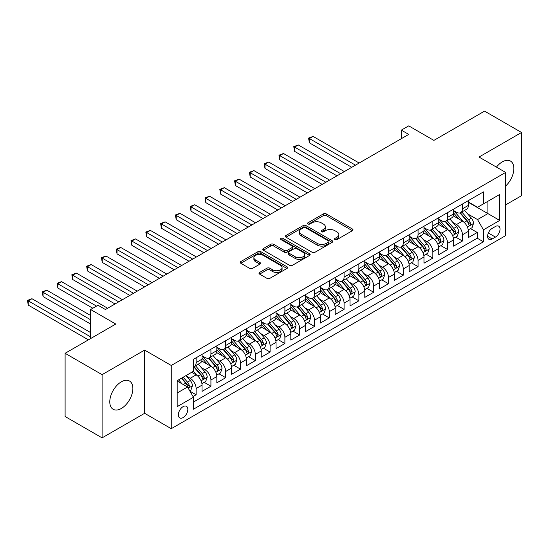 <?xml version="1.0" encoding="UTF-8"?>
<svg xmlns="http://www.w3.org/2000/svg" width="549" height="549" viewBox="0 0 549 549"><rect width="100%" height="100%" fill="white"/><g stroke="black" fill="none" stroke-linecap="round" stroke-linejoin="round"><path stroke-width="0.82" d="M334.945 239.584A1.441 0.83 0 0 0 336.976 239.584L352.41 230.676A2.052 1.187 0 0 0 353.007 229.839A2.052 1.187 0 0 0 352.41 229.002L326.271 213.911A2.052 1.187 0 0 0 323.361 213.911L307.934 222.819A1.441 0.83 0 0 0 307.509 223.402A1.441 0.83 0 0 0 307.934 223.992A1.441 0.83 0 0 0 309.965 223.992L311.962 222.839A6.574 3.795 0 0 1 321.254 222.839L323.436 224.095A6.574 3.795 0 0 1 325.358 226.778A6.574 3.795 0 0 1 323.436 229.461L321.44 230.614A1.441 0.83 0 0 0 321.014 231.204A1.441 0.83 0 0 0 321.44 231.788A1.441 0.83 0 0 0 323.471 231.788L325.468 230.635A6.574 3.795 0 0 1 334.766 230.635L336.942 231.891A6.574 3.795 0 0 1 338.863 234.574A6.574 3.795 0 0 1 336.942 237.257L334.945 238.41A1.441 0.83 0 0 0 334.526 239A1.441 0.83 0 0 0 334.945 239.584L334.945 238.41M121.329 408.483A16.319 9.422 120 0 0 131.993 394.1A16.319 9.422 120 0 0 129.489 381.027A16.319 9.422 120 0 0 121.329 381.829A16.319 9.422 120 0 0 110.665 396.213A16.319 9.422 120 0 0 113.169 409.293A16.319 9.422 120 0 0 121.329 408.483M505.643 186.036A16.319 9.422 120 0 0 510.474 161.063A16.319 9.422 120 0 0 502.314 161.873A16.319 9.422 120 0 0 496.447 167.109M183.098 417.583A6.698 3.864 120 0 0 187.477 411.681A6.698 3.864 120 0 0 186.447 406.315A6.698 3.864 120 0 0 183.098 406.644A6.698 3.864 120 0 0 178.727 412.546A6.698 3.864 120 0 0 179.749 417.913A6.698 3.864 120 0 0 183.098 417.583M259.608 272.434A2.052 1.187 0 0 0 259.004 273.272A2.052 1.187 0 0 0 259.608 274.109L266.944 278.343A2.052 1.187 0 0 0 269.847 278.343L286.983 268.454A2.052 1.187 0 0 0 287.587 267.61A2.052 1.187 0 0 0 286.983 266.773L260.844 251.682A2.052 1.187 0 0 0 257.934 251.682L240.798 261.578A2.052 1.187 0 0 0 240.201 262.415A2.052 1.187 0 0 0 240.798 263.252L249.658 268.365A2.052 1.187 0 0 0 252.561 268.365L259.897 264.131A2.052 1.187 0 0 0 260.501 263.294A2.052 1.187 0 0 0 259.897 262.456L255.505 259.917A5.497 3.17 0 0 1 253.892 257.68A5.497 3.17 0 0 1 257.289 254.75A5.497 3.17 0 0 1 263.273 255.436L280.484 265.373A5.497 3.17 0 0 1 282.09 267.61A5.497 3.17 0 0 1 278.7 270.54A5.497 3.17 0 0 1 272.716 269.854L269.847 268.2A2.052 1.187 0 0 0 266.944 268.2L259.608 272.434L259.608 274.109M505.643 204.88L521.55 195.698L521.55 132.487L484.561 111.131L433.888 140.386L408.731 125.865L401.333 130.134L408.731 134.409L105.422 309.519L98.024 305.251L90.626 309.519L90.626 338.568M102.093 374.658L102.093 437.869L144.634 413.308L144.634 350.097L102.093 374.658L65.105 353.302L115.777 324.047L90.626 309.519M144.634 350.097L171.261 365.476L505.643 172.42L505.643 235.631L171.261 428.687L171.261 365.476M521.55 132.487L479.009 157.041L505.643 172.42M312.107 252.266A2.052 1.187 0 0 0 315.009 252.266L332.152 242.377A2.052 1.187 0 0 0 332.749 241.539A2.052 1.187 0 0 0 332.152 240.695L306.006 225.605A2.052 1.187 0 0 0 303.103 225.605L285.967 235.5A2.052 1.187 0 0 0 285.363 236.338A2.052 1.187 0 0 0 285.967 237.175L312.107 252.266M281.527 239.899A1.441 0.83 0 0 1 282.989 240.098L282.989 238.39L309.567 253.734A2.052 1.187 0 0 1 310.164 254.571A2.052 1.187 0 0 1 309.567 255.415L292.432 265.304A2.052 1.187 0 0 1 289.522 265.304L263.383 250.214L263.383 248.539A2.052 1.187 0 0 0 262.779 249.376A2.052 1.187 0 0 0 263.383 250.214M263.383 248.539L270.719 244.305A2.052 1.187 0 0 1 273.622 244.305L284.224 250.426A2.052 1.187 0 0 0 287.127 250.426L291.993 247.613A2.052 1.187 0 0 0 292.596 246.776A2.052 1.187 0 0 0 291.993 245.938L280.958 239.563A1.441 0.83 0 0 1 280.532 238.98A1.441 0.83 0 0 1 281.424 238.211A1.441 0.83 0 0 1 282.989 238.39M102.093 437.869L65.105 416.513L65.105 353.302M193.049 396.55L196.123 394.772L189.981 391.231M186.488 376.14L190.201 378.288A8.372 4.831 60 0 1 196.123 388.541L202.039 385.124L202.039 391.355L210.919 386.235L204.187 382.344M201.284 367.604L204.997 369.745A8.372 4.831 60 0 1 210.919 379.997L216.834 376.58L216.834 382.818L225.714 377.691L218.982 373.8M216.08 359.06L219.792 361.201A8.372 4.831 60 0 1 225.714 371.453L231.63 368.036L231.63 374.274L240.51 369.148L233.778 365.263M230.875 350.516L234.588 352.664A8.372 4.831 60 0 1 240.51 362.91L246.426 359.492L246.426 365.73L255.306 360.604L248.573 356.72M245.671 341.972L249.383 344.12A8.372 4.831 60 0 1 255.306 354.373L261.221 350.955L261.221 357.186L270.101 352.06L263.369 348.176M260.466 333.435L264.179 335.576A8.372 4.831 60 0 1 270.101 345.829L276.017 342.411L276.017 348.649L284.897 343.523L278.165 339.632M275.262 324.891L278.974 327.032A8.372 4.831 60 0 1 284.897 337.285L290.812 333.867L290.812 340.106L299.692 334.979L292.96 331.095M290.057 316.348L293.77 318.495A8.372 4.831 60 0 1 299.692 328.741L305.608 325.324L305.608 331.562L314.488 326.435L307.756 322.551M304.853 307.804L308.565 309.952A8.372 4.831 60 0 1 314.488 320.204L320.403 316.787L320.403 323.018L329.283 317.892L322.551 314.007M319.648 299.26L323.361 301.408A8.372 4.831 60 0 1 329.283 311.66L335.199 308.243L335.199 314.481L344.079 309.355L337.347 305.464M334.444 290.723L338.157 292.864A8.372 4.831 60 0 1 344.079 303.117L349.994 299.699L349.994 305.937L358.874 300.811L352.142 296.927M349.239 282.179L352.952 284.32A8.372 4.831 60 0 1 358.874 294.573L364.79 291.155L364.79 297.393L373.67 292.267L366.938 288.383M364.035 273.635L367.748 275.783A8.372 4.831 60 0 1 373.67 286.029L379.585 282.618L379.585 288.849L388.466 283.723L381.733 279.839M378.831 265.092L382.543 267.239A8.372 4.831 60 0 1 388.466 277.492L394.381 274.075L394.381 280.306L403.261 275.186L396.529 271.295M393.626 256.555L397.339 258.696A8.372 4.831 60 0 1 403.261 268.948L409.177 265.531L409.177 271.769L418.057 266.642L411.325 262.751M408.422 248.011L412.134 250.152A8.372 4.831 60 0 1 418.057 260.404L423.972 256.987L423.972 263.225L432.852 258.099L426.12 254.214M423.217 239.467L426.93 241.615A8.372 4.831 60 0 1 432.852 251.861L438.768 248.45L438.768 254.681L447.648 249.555L440.916 245.671M438.013 230.923L441.725 233.071A8.372 4.831 60 0 1 447.648 243.324L453.563 239.906L453.563 246.137L462.443 241.018L462.443 234.78A8.372 4.831 -120 0 0 456.521 224.527L452.808 222.386M455.711 237.127L462.443 241.018M202.039 385.124A8.372 4.831 -120 0 0 196.123 374.871L191.683 372.311M216.834 376.58A8.372 4.831 -120 0 0 210.919 366.327L201.764 361.043M231.63 368.036A8.372 4.831 -120 0 0 225.714 357.783L216.56 352.506M246.426 359.492A8.372 4.831 -120 0 0 240.51 349.246L231.355 343.962M261.221 350.955A8.372 4.831 -120 0 0 255.306 340.703L246.151 335.418M276.017 342.411A8.372 4.831 -120 0 0 270.101 332.159L260.947 326.875M290.812 333.867A8.372 4.831 -120 0 0 284.897 323.615L275.742 318.338M305.608 325.324A8.372 4.831 -120 0 0 299.692 315.078L290.538 309.794M320.403 316.787A8.372 4.831 -120 0 0 314.488 306.534L305.333 301.25M335.199 308.243A8.372 4.831 -120 0 0 329.283 297.99L320.129 292.706M349.994 299.699A8.372 4.831 -120 0 0 344.079 289.447L334.924 284.169M364.79 291.155A8.372 4.831 -120 0 0 358.874 280.91L349.72 275.625M379.585 282.618A8.372 4.831 -120 0 0 373.67 272.366L364.515 267.082M394.381 274.075A8.372 4.831 -120 0 0 388.466 263.822L379.311 258.538M409.177 265.531A8.372 4.831 -120 0 0 403.261 255.278L394.107 250.001M423.972 256.987A8.372 4.831 -120 0 0 418.057 246.741L408.902 241.457M438.768 248.45A8.372 4.831 -120 0 0 432.852 238.197L423.698 232.913M453.563 239.906A8.372 4.831 -120 0 0 447.648 229.654L438.493 224.369M495.438 226.49L492.179 228.37A6.485 3.747 120 0 0 487.944 234.087A6.485 3.747 120 0 0 488.939 239.289A6.485 3.747 120 0 0 492.179 238.966L495.438 237.086A6.485 3.747 120 0 0 499.672 231.369A6.485 3.747 120 0 0 498.677 226.174A6.485 3.747 120 0 0 495.438 226.49M177.183 392.981L187.538 387.004L193.454 397.25L193.454 409.211L483.449 241.786L483.449 229.825L477.534 219.573L467.604 213.842M193.454 397.25L177.183 406.644L177.183 380.677L193.454 371.282L193.454 359.321L483.449 191.896L483.449 203.857L499.727 194.463L499.727 220.43L483.449 229.825M202.039 355.738L204.997 357.447A8.372 4.831 60 0 0 209.183 357.859L215.098 354.441A8.372 4.831 -120 0 0 216.834 350.612L216.834 345.829M216.834 347.194L219.792 348.903A8.372 4.831 60 0 0 223.978 349.315L229.894 345.897A8.372 4.831 -120 0 0 231.63 342.068L231.63 337.285M231.63 338.651L234.588 340.359A8.372 4.831 60 0 0 238.774 340.778L244.689 337.361A8.372 4.831 -120 0 0 246.426 333.524L246.426 328.741M246.426 330.107L249.383 331.816A8.372 4.831 60 0 0 253.569 332.234L259.485 328.817A8.372 4.831 -120 0 0 261.221 324.987L261.221 320.197M261.221 321.57L264.179 323.279A8.372 4.831 60 0 0 268.365 323.69L274.28 320.273A8.372 4.831 -120 0 0 276.017 316.444L276.017 311.66M276.017 313.026L278.974 314.735A8.372 4.831 60 0 0 283.16 315.147L289.076 311.729A8.372 4.831 -120 0 0 290.812 307.9L290.812 303.117M290.812 304.482L293.77 306.191A8.372 4.831 60 0 0 297.956 306.603L303.872 303.192A8.372 4.831 -120 0 0 305.608 299.356L305.608 294.573M305.608 295.938L308.565 297.647A8.372 4.831 60 0 0 312.752 298.066L318.667 294.648A8.372 4.831 -120 0 0 320.403 290.812L320.403 286.029M320.403 287.401L323.361 289.11A8.372 4.831 60 0 0 327.547 289.522L333.463 286.104A8.372 4.831 -120 0 0 335.199 282.275L335.199 277.492M335.199 278.858L338.157 280.566A8.372 4.831 60 0 0 342.343 280.978L348.258 277.561A8.372 4.831 -120 0 0 349.994 273.731L349.994 268.948M349.994 270.314L352.952 272.023A8.372 4.831 60 0 0 357.138 272.434L363.054 269.024A8.372 4.831 -120 0 0 364.79 265.188L364.79 260.404M364.79 261.77L367.748 263.479A8.372 4.831 60 0 0 371.934 263.897L377.849 260.48A8.372 4.831 -120 0 0 379.585 256.644L379.585 251.861M379.585 253.233L382.543 254.935A8.372 4.831 60 0 0 386.729 255.354L392.645 251.936A8.372 4.831 -120 0 0 394.381 248.107L394.381 243.324M394.381 244.689L397.339 246.398A8.372 4.831 60 0 0 401.525 246.81L407.44 243.392A8.372 4.831 -120 0 0 409.177 239.563L409.177 234.78M409.177 236.145L412.134 237.854A8.372 4.831 60 0 0 416.32 238.266L422.243 234.848A8.372 4.831 -120 0 0 423.972 231.019L423.972 226.236M423.972 227.602L426.93 229.31A8.372 4.831 60 0 0 431.116 229.729L437.038 226.312A8.372 4.831 -120 0 0 438.768 222.475L438.768 217.692M438.768 219.058L441.725 220.767A8.372 4.831 60 0 0 445.912 221.185L451.834 217.768A8.372 4.831 -120 0 0 453.563 213.938L453.563 209.155M193.454 402.033L477.239 238.197L477.239 232.474L468.359 237.6L468.359 231.362A8.372 4.831 -120 0 0 462.443 221.11L453.289 215.826M453.563 210.521L456.521 212.23A8.372 4.831 -120 0 0 460.707 212.641A8.372 4.831 -120 0 0 462.443 208.812L462.443 204.029M460.707 212.641L466.629 209.224A8.372 4.831 -120 0 0 468.359 205.395L468.359 200.611M196.123 357.783L196.123 362.566A8.372 4.831 60 0 1 194.387 366.403A8.372 4.831 60 0 1 193.454 366.739M194.387 366.403L200.303 362.985A8.372 4.831 -120 0 0 202.039 359.156L202.039 354.366M210.919 349.246L210.919 354.03A8.372 4.831 60 0 1 209.183 357.859M225.714 340.703L225.714 345.486A8.372 4.831 60 0 1 223.978 349.315M240.51 332.159L240.51 336.942A8.372 4.831 60 0 1 238.774 340.778M255.306 323.615L255.306 328.398A8.372 4.831 60 0 1 253.569 332.234M270.101 315.078L270.101 319.861A8.372 4.831 60 0 1 268.365 323.69M284.897 306.534L284.897 311.317A8.372 4.831 60 0 1 283.16 315.147M299.692 297.99L299.692 302.774A8.372 4.831 60 0 1 297.956 306.603M314.488 289.447L314.488 294.23A8.372 4.831 60 0 1 312.752 298.066M329.283 280.91L329.283 285.693A8.372 4.831 60 0 1 327.547 289.522M344.079 272.366L344.079 277.149A8.372 4.831 60 0 1 342.343 280.978M358.874 263.822L358.874 268.605A8.372 4.831 60 0 1 357.138 272.434M373.67 255.278L373.67 260.061A8.372 4.831 60 0 1 371.934 263.897M388.466 246.734L388.466 251.524A8.372 4.831 60 0 1 386.729 255.354M403.261 238.197L403.261 242.981A8.372 4.831 60 0 1 401.525 246.81M418.057 229.654L418.057 234.437A8.372 4.831 60 0 1 416.32 238.266M432.852 221.11L432.852 225.893A8.372 4.831 60 0 1 431.116 229.729M447.648 212.566L447.648 217.356A8.372 4.831 60 0 1 445.912 221.185M447.648 243.324L447.648 249.555M432.852 251.861L432.852 258.099M418.057 260.404L418.057 266.642M403.261 268.948L403.261 275.186M388.466 277.492L388.466 283.723M373.67 286.029L373.67 292.267M358.874 294.573L358.874 300.811M344.079 303.117L344.079 309.355M329.283 311.66L329.283 317.892M314.488 320.204L314.488 326.435M299.692 328.741L299.692 334.979M284.897 337.285L284.897 343.523M270.101 345.829L270.101 352.06M255.306 354.373L255.306 360.604M240.51 362.91L240.51 369.148M225.714 371.453L225.714 377.691M210.919 379.997L210.919 386.235M196.123 388.541L196.123 394.772M187.538 387.004L177.183 381.02M477.534 219.573L487.889 213.595L487.889 201.291L499.727 194.463M468.359 202.32L499.727 220.43M468.359 201.977L477.534 207.275L483.449 203.857M144.634 413.308L171.261 428.687M401.333 130.134L401.333 138.677M470.507 228.583L477.239 232.474M477.239 238.197L483.449 241.786M335.521 239.789L336.942 238.966A6.574 3.795 0 0 0 338.863 236.283L338.863 234.574M325.358 226.778L325.358 228.487A6.574 3.795 0 0 1 323.436 231.17L322.016 231.994M352.383 230.697L326.271 215.62A2.052 1.187 0 0 0 323.361 215.62L308.504 224.191M332.124 242.39L306.006 227.313A2.052 1.187 0 0 0 303.103 227.313L285.995 237.189M328.522 242.123A1.441 0.83 0 0 0 328.94 241.539A1.441 0.83 0 0 0 328.522 240.949L305.573 227.705A1.441 0.83 0 0 0 303.542 227.705L301.435 228.919A6.574 3.795 0 0 0 299.507 231.603A6.574 3.795 0 0 0 301.435 234.286L317.116 243.337A6.574 3.795 0 0 0 326.415 243.337L328.522 242.123L328.522 243.831A1.441 0.83 0 0 0 328.94 243.241L328.94 241.539M299.507 231.603L299.507 233.311A6.574 3.795 0 0 0 301.435 235.995L301.435 234.286M328.522 243.831L326.415 245.046A6.574 3.795 0 0 1 317.116 245.046L301.435 235.995M263.41 250.227L270.719 246.014L270.719 244.305M292.596 246.776L292.596 248.484A2.052 1.187 0 0 1 291.993 249.321L287.127 252.135A2.052 1.187 0 0 1 284.224 252.135L273.622 246.014A2.052 1.187 0 0 0 270.719 246.014M282.989 240.098L309.54 255.429M295.225 256.774A5.497 3.17 0 0 0 301.209 257.46A5.497 3.17 0 0 0 304.606 254.53A5.497 3.17 0 0 0 302.993 252.293L296.934 248.786A2.052 1.187 0 0 0 294.024 248.786L289.158 251.6A2.052 1.187 0 0 0 288.561 252.437A2.052 1.187 0 0 0 289.158 253.274L295.225 256.774L295.225 258.483A5.497 3.17 0 0 0 301.209 259.169A5.497 3.17 0 0 0 304.606 256.239L304.606 254.53M288.561 252.437L288.561 254.146A2.052 1.187 0 0 0 289.158 254.983L289.158 253.274M295.225 258.483L289.158 254.983M282.09 267.61L282.09 269.319A5.497 3.17 0 0 1 278.7 272.249A5.497 3.17 0 0 1 272.716 271.563L269.847 269.909A2.052 1.187 0 0 0 266.944 269.909L259.636 274.129M253.892 257.68L253.892 259.382A5.497 3.17 0 0 0 255.505 261.626L255.505 259.917M259.897 262.456L259.897 264.131L255.505 261.626M286.955 268.468L260.844 253.391A2.052 1.187 0 0 0 257.934 253.391L240.826 263.266M468.235 229.894L472.058 227.691L473.54 223.416A5.545 3.205 -120 0 0 471.378 218.214L464.619 210.384M463.267 221.652L455.245 212.367A16.01 9.244 -120 0 0 453.563 210.61M458.868 219.051L454.38 213.856A13.286 7.672 -120 0 0 453.563 212.964M359.17 163.026L313.081 136.413L309.382 138.554L309.382 142.822L351.772 167.294M459.952 212.943L466.794 220.863A5.545 3.205 60 0 1 468.771 224.678L469.175 225.337L469.923 225.234L470.541 223.656A5.545 3.205 -120 0 0 468.565 219.833L461.805 212.01M460.357 212.813L467.7 221.322A2.827 1.633 60 0 1 468.414 222.427L470.541 223.656M309.382 142.822L308.565 138.08L355.471 165.16M308.565 138.08L313.081 136.413M453.44 238.438L457.262 236.228L458.744 231.959A5.545 3.205 -120 0 0 456.583 226.751L449.823 218.927M448.471 230.196L440.449 220.911A16.01 9.244 -120 0 0 438.768 219.154M444.072 227.588L439.584 222.4A13.286 7.672 -120 0 0 438.768 221.508M344.374 171.569L298.285 144.957L294.587 147.091L294.587 151.366L336.976 175.838M445.157 221.487L451.999 229.4A5.545 3.205 60 0 1 453.975 233.222L454.373 233.881L455.128 233.771L455.745 232.2A5.545 3.205 -120 0 0 453.769 228.377L447.01 220.547M445.562 221.357L452.904 229.859A2.827 1.633 60 0 1 453.618 230.964L455.745 232.2M294.587 151.366L293.77 146.624L340.675 173.704M293.77 146.624L298.285 144.957M438.644 246.981L442.467 244.772L443.949 240.503A5.545 3.205 -120 0 0 441.787 235.295L435.028 227.471M433.676 238.74L425.653 229.455A16.01 9.244 -120 0 0 423.972 227.698M429.277 236.132L424.789 230.944A13.286 7.672 -120 0 0 423.972 230.045M329.578 180.106L283.49 153.5L279.791 155.635L279.791 159.91L322.181 184.382M430.361 230.024L437.203 237.943A5.545 3.205 60 0 1 439.179 241.766L439.577 242.418L440.332 242.315L440.95 240.737A5.545 3.205 -120 0 0 438.974 236.921L432.214 229.091M430.766 229.901L438.109 238.403A2.827 1.633 60 0 1 438.823 239.508L440.95 240.737M279.791 159.91L278.974 155.168L325.88 182.247M278.974 155.168L283.49 153.5M423.849 255.525L427.671 253.315L429.153 249.047A5.545 3.205 -120 0 0 426.992 243.838L420.232 236.008M418.88 247.276L410.858 237.998A16.01 9.244 -120 0 0 409.177 236.235M414.481 244.676L409.993 239.481A13.286 7.672 -120 0 0 409.177 238.589M314.783 188.65L268.694 162.044L264.995 164.178L264.995 168.447L307.385 192.925M415.566 238.568L422.407 246.487A5.545 3.205 60 0 1 424.384 250.303L424.782 250.962L425.537 250.859L426.154 249.28A5.545 3.205 -120 0 0 424.178 245.458L417.418 237.635M415.97 238.438L423.313 246.947A2.827 1.633 60 0 1 424.027 248.052L426.154 249.28M264.995 168.447L264.179 163.705L311.084 190.784M264.179 163.705L268.694 162.044M409.053 264.062L412.875 261.859L414.358 257.584A5.545 3.205 -120 0 0 412.196 252.382L405.436 244.552M404.085 255.82L396.062 246.542A16.01 9.244 -120 0 0 394.381 244.779M399.686 253.219L395.198 248.024A13.286 7.672 -120 0 0 394.381 247.132M299.987 197.194L253.899 170.588L250.2 172.722L250.2 176.991L292.59 201.462M400.77 247.112L407.612 255.031A5.545 3.205 60 0 1 409.588 258.847L409.986 259.505L410.741 259.403L411.359 257.824A5.545 3.205 -120 0 0 409.382 254.002L402.623 246.178M401.175 246.981L408.518 255.491A2.827 1.633 60 0 1 409.231 256.596L411.359 257.824M250.2 176.991L249.383 172.249L296.288 199.328M249.383 172.249L253.899 170.588M394.257 272.606L398.08 270.403L399.562 266.128A5.545 3.205 -120 0 0 397.401 260.919L390.641 253.096M389.282 264.364L381.267 255.079A16.01 9.244 -120 0 0 379.585 253.322M384.89 261.756L380.402 256.568A13.286 7.672 -120 0 0 379.585 255.676M285.192 205.738L239.103 179.125L235.404 181.259L235.404 185.535L277.794 210.006M385.974 255.656L392.816 263.568A5.545 3.205 60 0 1 394.793 267.39L395.191 268.049L395.946 267.939L396.563 266.368A5.545 3.205 -120 0 0 394.587 262.546L387.827 254.715M386.379 255.525L393.722 264.028A2.827 1.633 60 0 1 394.436 265.133L396.563 266.368M235.404 185.535L234.588 180.793L281.493 207.872M234.588 180.793L239.103 179.125M379.462 281.15L383.284 278.94L384.767 274.672A5.545 3.205 -120 0 0 382.605 269.463L375.845 261.64M374.487 272.908L366.471 263.623A16.01 9.244 -120 0 0 364.79 261.866M370.095 270.3L365.607 265.112A13.286 7.672 -120 0 0 364.79 264.213M270.396 214.275L224.308 187.669L220.609 189.803L220.609 194.078L262.998 218.55M371.179 264.193L378.021 272.112A5.545 3.205 60 0 1 379.997 275.934L380.395 276.586L381.15 276.483L381.768 274.905A5.545 3.205 -120 0 0 379.791 271.089L373.032 263.259M371.584 264.069L378.927 272.572A2.827 1.633 60 0 1 379.64 273.677L381.768 274.905M220.609 194.078L219.792 189.336L266.697 216.416M219.792 189.336L224.308 187.669M364.666 289.694L368.489 287.484L369.971 283.215A5.545 3.205 -120 0 0 367.809 278.007L361.05 270.177M359.691 281.445L351.676 272.167A16.01 9.244 -120 0 0 349.994 270.403M355.299 278.844L350.811 273.649A13.286 7.672 -120 0 0 349.994 272.757M255.601 222.819L209.512 196.213L205.813 198.347L205.813 202.615L248.203 227.094M356.383 272.736L363.225 280.656A5.545 3.205 60 0 1 365.202 284.471L365.6 285.13L366.355 285.027L366.972 283.449A5.545 3.205 -120 0 0 364.996 279.626L358.236 271.803M356.788 272.606L364.131 281.115A2.827 1.633 60 0 1 364.845 282.22L366.972 283.449M205.813 202.615L204.997 197.88L251.902 224.953M204.997 197.88L209.512 196.213M349.871 298.231L353.693 296.028L355.176 291.752A5.545 3.205 -120 0 0 353.014 286.551L346.254 278.72M344.896 289.989L336.88 280.711A16.01 9.244 -120 0 0 335.199 278.947M340.504 287.388L336.015 282.193A13.286 7.672 -120 0 0 335.199 281.301M240.805 231.362L194.717 204.756L191.018 206.891L191.018 211.159L233.407 235.631M341.588 281.28L348.43 289.199A5.545 3.205 60 0 1 350.406 293.015L350.804 293.674L351.559 293.571L352.177 291.993A5.545 3.205 -120 0 0 350.2 288.17L343.441 280.347M341.993 281.15L349.336 289.659A2.827 1.633 60 0 1 350.049 290.764L352.177 291.993M191.018 211.159L190.201 206.417L237.106 233.497M190.201 206.417L194.717 204.756M335.075 306.774L338.898 304.571L340.38 300.296A5.545 3.205 -120 0 0 338.218 295.088L331.459 287.264M330.1 298.532L322.085 289.248A16.01 9.244 -120 0 0 320.403 287.491M325.708 295.925L321.22 290.737A13.286 7.672 -120 0 0 320.403 289.845M226.01 239.906L179.921 213.293L176.222 215.434L176.222 219.703L218.612 244.175M326.792 289.824L333.634 297.736A5.545 3.205 60 0 1 335.611 301.559L336.009 302.218L336.763 302.108L337.381 300.536A5.545 3.205 -120 0 0 335.405 296.714L328.645 288.884M327.197 289.694L334.54 298.196A2.827 1.633 60 0 1 335.254 299.301L337.381 300.536M176.222 219.703L175.405 214.961L222.311 242.04M175.405 214.961L179.921 213.293M320.28 315.318L324.102 313.108L325.584 308.84A5.545 3.205 -120 0 0 323.423 303.631L316.663 295.808M315.304 307.076L307.289 297.791A16.01 9.244 -120 0 0 305.608 296.035M310.912 304.469L306.424 299.28A13.286 7.672 -120 0 0 305.608 298.388M211.214 248.443L165.125 221.837L161.427 223.971L161.427 228.247L203.816 252.718M311.997 298.368L318.839 306.28A5.545 3.205 60 0 1 320.815 310.103L321.213 310.761L321.968 310.652L322.586 309.073A5.545 3.205 -120 0 0 320.609 305.258L313.85 297.428M312.402 298.237L319.744 306.74A2.827 1.633 60 0 1 320.458 307.845L322.586 309.073M161.427 228.247L160.61 223.505L207.515 250.584M160.61 223.505L165.125 221.837M305.484 323.862L309.307 321.652L310.789 317.384A5.545 3.205 -120 0 0 308.627 312.175L301.868 304.345M300.509 315.613L292.493 306.335A16.01 9.244 -120 0 0 290.812 304.571M296.117 313.012L291.629 307.817A13.286 7.672 -120 0 0 290.812 306.925M196.418 256.987L150.33 230.381L146.631 232.515L146.631 236.784L189.021 261.262M297.201 306.905L304.043 314.824A5.545 3.205 60 0 1 306.019 318.64L306.417 319.298L307.172 319.195L307.79 317.617A5.545 3.205 -120 0 0 305.814 313.802L299.054 305.971M297.606 306.774L304.949 315.284A2.827 1.633 60 0 1 305.663 316.389L307.79 317.617M146.631 236.784L145.814 232.049L192.72 259.121M145.814 232.049L150.33 230.381M290.689 332.406L294.511 330.196L295.993 325.921A5.545 3.205 -120 0 0 293.832 320.719L287.072 312.889M285.713 324.157L277.698 314.879A16.01 9.244 -120 0 0 276.017 313.115M281.321 321.556L276.833 316.361A13.286 7.672 -120 0 0 276.017 315.469M181.623 265.531L135.534 238.925L131.835 241.059L131.835 245.328L174.225 269.799M282.406 315.449L289.248 323.368A5.545 3.205 60 0 1 291.224 327.183L291.622 327.842L292.377 327.739L292.994 326.161A5.545 3.205 -120 0 0 291.018 322.338L284.258 314.515M282.81 315.318L290.153 323.828A2.827 1.633 60 0 1 290.867 324.933L292.994 326.161M131.835 245.328L131.019 240.586L177.924 267.665M131.019 240.586L135.534 238.925M275.893 340.943L279.716 338.74L281.191 334.465A5.545 3.205 -120 0 0 279.036 329.263L272.277 321.433M270.918 332.701L262.902 323.416A16.01 9.244 -120 0 0 261.221 321.659M266.526 330.093L262.038 324.905A13.286 7.672 -120 0 0 261.221 324.013M166.827 274.075L120.739 247.462L117.04 249.603L117.04 253.871L159.43 278.343M267.61 323.992L274.445 331.905A5.545 3.205 60 0 1 276.428 335.727L276.826 336.386L277.581 336.276L278.199 334.705A5.545 3.205 -120 0 0 276.222 330.882L269.463 323.059M268.015 323.862L275.358 332.371A2.827 1.633 60 0 1 276.072 333.476L278.199 334.705M117.04 253.871L116.223 249.129L163.128 276.209M116.223 249.129L120.739 247.462M261.098 349.487L264.92 347.277L266.395 343.008A5.545 3.205 -120 0 0 264.241 337.8L257.481 329.976M256.122 341.245L248.107 331.96A16.01 9.244 -120 0 0 246.426 330.203M251.73 338.637L247.242 333.449A13.286 7.672 -120 0 0 246.426 332.557M152.032 282.618L105.943 256.006L102.244 258.14L102.244 262.415L144.634 286.887M252.814 332.536L259.65 340.449A5.545 3.205 60 0 1 261.633 344.271L262.031 344.93L262.786 344.82L263.403 343.242A5.545 3.205 -120 0 0 261.427 339.426L254.667 331.596M253.219 332.406L260.562 340.908A2.827 1.633 60 0 1 261.276 342.013L263.403 343.242M102.244 262.415L101.428 257.673L148.333 284.753M101.428 257.673L105.943 256.006M246.302 358.03L250.124 355.821L251.6 351.552A5.545 3.205 -120 0 0 249.445 346.344L242.685 338.52M241.327 349.788L233.311 340.504A16.01 9.244 -120 0 0 231.63 338.74M236.935 347.181L232.447 341.986A13.286 7.672 -120 0 0 231.63 341.094M137.236 291.155L91.148 264.549L87.449 266.684L87.449 270.952L129.839 295.431M238.019 341.073L244.854 348.992A5.545 3.205 60 0 1 246.837 352.815L247.235 353.467L247.99 353.364L248.608 351.785A5.545 3.205 -120 0 0 246.631 347.97L239.872 340.14M238.424 340.95L245.767 349.452A2.827 1.633 60 0 1 246.48 350.557L248.608 351.785M87.449 270.952L86.632 266.217L133.537 293.29M86.632 266.217L91.148 264.549M231.506 366.574L235.329 364.364L236.804 360.089A5.545 3.205 -120 0 0 234.649 354.887L227.89 347.057M226.531 358.325L218.516 349.047A16.01 9.244 -120 0 0 216.834 347.284M222.139 355.725L217.651 350.53A13.286 7.672 -120 0 0 216.834 349.638M122.441 299.699L76.352 273.093L72.653 275.227L72.653 279.496L115.036 303.968M223.223 349.617L230.058 357.536A5.545 3.205 60 0 1 232.042 361.352L232.44 362.011L233.188 361.908L233.812 360.329A5.545 3.205 -120 0 0 231.836 356.507L225.076 348.684M223.628 349.487L230.971 357.996A2.827 1.633 60 0 1 231.685 359.101L233.812 360.329M72.653 279.496L71.837 274.754L118.742 301.833M71.837 274.754L76.352 273.093M216.711 375.111L220.533 372.908L222.009 368.633A5.545 3.205 -120 0 0 219.854 363.431L213.094 355.601M211.736 366.869L203.72 357.584A16.01 9.244 -120 0 0 202.039 355.827M207.344 364.261L202.856 359.073A13.286 7.672 -120 0 0 202.039 358.181M107.638 308.243L61.557 281.63L57.858 283.771L57.858 288.04L92.843 308.243M208.428 358.161L215.263 366.073A5.545 3.205 60 0 1 217.246 369.896L217.644 370.554L218.392 370.445L219.017 368.873A5.545 3.205 -120 0 0 217.04 365.051L210.281 357.227M208.833 358.03L216.176 366.54A2.827 1.633 60 0 1 216.889 367.645L219.017 368.873M57.858 288.04L57.041 283.298L96.542 306.109M57.041 283.298L61.557 281.63M201.915 383.655L205.738 381.445L207.213 377.177A5.545 3.205 -120 0 0 205.058 371.968L198.299 364.145M196.94 375.413L193.406 371.316M192.548 372.805L191.972 372.14M90.626 315.503L46.761 290.174L43.062 292.308L43.062 296.584L90.626 324.047M193.632 366.705L200.467 374.617A5.545 3.205 60 0 1 202.451 378.439L202.849 379.098L203.597 378.988L204.221 377.41A5.545 3.205 -120 0 0 202.245 373.594L195.485 365.764M194.037 366.574L201.38 375.077A2.827 1.633 60 0 1 202.094 376.182L204.221 377.41M43.062 296.584L42.246 291.842L90.626 319.772M42.246 291.842L46.761 290.174M189.686 390.716L190.942 389.989L192.418 385.721A5.545 3.205 -120 0 0 190.263 380.512L186.008 375.585M182.035 383.82L178.61 379.853M177.752 381.349L177.183 380.69M90.626 332.584L31.966 298.718L28.267 300.852L28.267 305.127L88.41 339.845M181.417 378.234L185.672 383.161A5.545 3.205 60 0 1 187.655 386.983L188.053 387.635L188.801 387.532L189.426 385.954A5.545 3.205 -120 0 0 187.449 382.138L183.194 377.211M181.76 378.035L186.585 383.621A2.827 1.633 60 0 1 187.298 384.725L189.426 385.954M28.267 305.127L27.45 300.385L90.626 336.86M27.45 300.385L31.966 298.718M190.201 378.288L196.123 374.871M204.997 369.745L210.919 366.327M219.792 361.201L225.714 357.783M234.588 352.664L240.51 349.246M249.383 344.12L255.306 340.703M264.179 335.576L270.101 332.159M278.974 327.032L284.897 323.615M293.77 318.495L299.692 315.078M308.565 309.952L314.488 306.534M323.361 301.408L329.283 297.99M338.157 292.864L344.079 289.447M352.952 284.32L358.874 280.91M367.748 275.783L373.67 272.366M382.543 267.239L388.466 263.822M397.339 258.696L403.261 255.278M412.134 250.152L418.057 246.741M426.93 241.615L432.852 238.197M441.725 233.071L447.648 229.654M456.521 224.527L462.443 221.11M462.443 208.812L468.359 205.395M196.123 362.566L202.039 359.156M210.919 354.03L216.834 350.612M225.714 345.486L231.63 342.068M240.51 336.942L246.426 333.524M255.306 328.398L261.221 324.987M270.101 319.861L276.017 316.444M284.897 311.317L290.812 307.9M299.692 302.774L305.608 299.356M314.488 294.23L320.403 290.812M329.283 285.693L335.199 282.275M344.079 277.149L349.994 273.731M358.874 268.605L364.79 265.188M373.67 260.061L379.585 256.644M388.466 251.524L394.381 248.107M403.261 242.981L409.177 239.563M418.057 234.437L423.972 231.019M432.852 225.893L438.768 222.475M447.648 217.356L453.563 213.938M462.443 234.78L468.359 231.362M488.342 232.989L495.438 237.086M487.594 236.317L492.179 238.966M336.942 238.966L336.942 237.257M321.44 231.788L321.44 230.614M323.436 231.17L323.436 229.461M307.934 223.992L307.934 222.819M323.361 215.62L323.361 213.911M326.271 215.62L326.271 213.911M352.41 230.676L352.41 229.002M285.967 237.175L285.967 235.5M303.103 227.313L303.103 225.605M306.006 227.313L306.006 225.605M332.152 242.377L332.152 240.695M317.116 245.046L317.116 243.337M326.415 245.046L326.415 243.337M273.622 246.014L273.622 244.305M284.224 252.135L284.224 250.426M287.127 252.135L287.127 250.426M291.993 249.321L291.993 247.613M309.567 255.415L309.567 253.734M266.944 269.909L266.944 268.2M269.847 269.909L269.847 268.2M272.716 271.563L272.716 269.854M240.798 263.252L240.798 261.578M257.934 253.391L257.934 251.682M260.844 253.391L260.844 251.682M286.983 268.454L286.983 266.773M467.391 227.053L473.499 223.525M455.245 212.367L456.006 211.928M468.565 219.833L471.378 218.214M464.145 222.386L466.794 220.863M452.596 235.596L458.703 232.069M440.449 220.911L441.211 220.472M453.769 228.377L456.583 226.751M449.35 230.93L451.999 229.4M437.8 244.14L443.908 240.606M425.653 229.455L426.415 229.015M438.974 236.921L441.787 235.295M434.554 239.474L437.203 237.943M423.005 252.677L429.112 249.15M410.858 237.998L411.62 237.559M424.178 245.458L426.992 243.838M419.759 248.011L422.407 246.487M408.209 261.221L414.317 257.694M396.062 246.542L396.824 246.096M409.382 254.002L412.196 252.382M404.963 256.555L407.612 255.031M393.413 269.765L399.521 266.238M381.267 255.079L382.029 254.64M394.587 262.546L397.401 260.919M390.167 265.098L392.816 263.568M378.618 278.309L384.725 274.774M366.471 263.623L367.233 263.184M379.791 271.089L382.605 269.463M375.372 273.642L378.021 272.112M363.822 286.846L369.93 283.318M351.676 272.167L352.437 271.728M364.996 279.626L367.809 278.007M360.576 282.179L363.225 280.656M349.027 295.389L355.134 291.862M336.88 280.711L337.642 280.264M350.2 288.17L353.014 286.551M345.781 290.723L348.43 289.199M334.231 303.933L340.339 300.406M322.085 289.248L322.846 288.808M335.405 296.714L338.218 295.088M330.985 299.267L333.634 297.736M319.436 312.477L325.543 308.95M307.289 297.791L308.051 297.352M320.609 305.258L323.423 303.631M316.19 307.811L318.839 306.28M304.64 321.014L310.748 317.487M292.493 306.335L293.255 305.896M305.814 313.802L308.627 312.175M301.394 316.348L304.043 314.824M289.845 329.558L295.952 326.031M277.698 314.879L278.46 314.44M291.018 322.338L293.832 320.719M286.599 324.891L289.248 323.368M275.049 338.102L281.157 334.574M262.902 323.416L263.664 322.977M276.222 330.882L279.036 329.263M271.803 333.435L274.445 331.905M260.253 346.645L266.361 343.118M248.107 331.96L248.869 331.521M261.427 339.426L264.241 337.8M257.007 341.979L259.65 340.449M245.458 355.182L251.566 351.655M233.311 340.504L234.073 340.064M246.631 347.97L249.445 346.344M242.212 350.516L244.854 348.992M230.662 363.726L236.77 360.199M218.516 349.047L219.277 348.608M231.836 356.507L234.649 354.887M227.416 359.06L230.058 357.536M215.867 372.27L221.974 368.743M203.72 357.584L204.482 357.145M217.04 365.051L219.854 363.431M212.621 367.604L215.263 366.073M201.071 380.814L207.179 377.287M202.245 373.594L205.058 371.968M197.825 376.147L200.467 374.617M188.238 388.218L192.383 385.823M187.449 382.138L190.263 380.512M183.284 384.54L185.672 383.161"/></g></svg>
